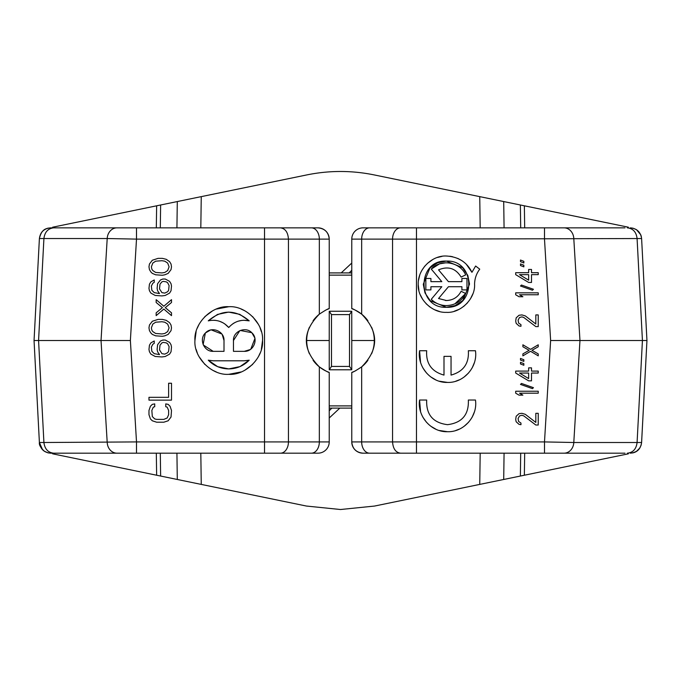 <?xml version="1.0" encoding="UTF-8"?>
<svg xmlns="http://www.w3.org/2000/svg" width="681" height="681" viewBox="0 0 681 681"><rect width="100%" height="100%" fill="white"/><g stroke="black" fill="none" stroke-linecap="round" stroke-linejoin="round"><path stroke-width="1.02" d="M160.299 453.18L160.631 476.045L306.441 506.051L340.5 509.516L374.559 506.051L520.369 476.045L520.701 453.18M351.771 270.297L349.149 272.919M475.466 350.732C477.909 366.855 464.008 382.977 447.519 382.424C431.039 382.977 417.13 366.863 419.573 350.732L426.689 350.732C425.863 363.535 431.635 371.656 443.995 375.086L443.995 356.367L451.043 356.367L451.043 375.086C463.403 371.656 469.175 363.543 468.349 350.732L475.466 350.732M455.759 381.198L459.232 379.87M464.187 376.968L468.537 373.009M472.188 367.868L474.47 362.445M475.466 400.028C477.909 416.151 464.008 432.265 447.519 431.711C431.039 432.273 417.13 416.159 419.573 400.028L426.689 400.028C426.068 414.627 433.014 422.841 447.519 424.672C462.024 422.85 468.971 414.635 468.349 400.028L475.466 400.028M455.759 430.486L459.232 429.158M464.187 426.263L468.537 422.297M472.188 417.155L474.47 411.741M446.404 312.349C431.609 313.081 417.249 298.295 418.236 284.19C417.776 268.859 432.282 255.196 446.404 256.022C458.424 256.763 466.936 262.185 471.942 272.306L475.627 266.033L479.739 269.165C476.402 273.617 474.683 278.623 474.572 284.181C475.483 298.618 460.637 313.362 446.404 312.349M442.131 256.345L437.517 257.461M432.878 259.478L427.353 263.445M424.825 266.075L421.828 270.425M419.743 275.107L418.492 280.393M418.245 284.828L418.892 290.217M420.373 294.941L422.697 299.402M426.059 303.666L429.924 307.029M434.478 309.71L439.603 311.515M454.27 311.234L458.934 309.412M463.565 306.527L467.489 302.866M470.477 298.814L472.835 293.92M228.739 306.722C245.756 305.428 263.828 323.492 262.534 340.517C263.828 357.534 245.756 375.606 228.739 374.32C211.714 375.606 193.651 357.542 194.936 340.517C193.651 323.501 211.714 305.428 228.739 306.722L216.294 309.089M212.634 310.8L204.836 316.622M199.014 324.411L197.311 328.08M196.119 331.63L194.936 340.517M196.119 349.404L197.311 352.962M199.014 356.623L204.836 364.42M212.634 370.243L216.294 371.945M437.849 262.73L446.404 261.087L462.569 267.684M462.74 267.854L467.719 275.294M467.856 275.626L469.498 283.917M469.498 284.181L462.91 300.347M462.74 300.517L455.291 305.505M454.968 305.641L446.404 307.284L430.247 300.687M446.404 261.087C476.198 259.665 476.198 308.706 446.404 307.284C416.61 308.706 416.61 259.665 446.404 261.087M239.857 366.642L228.739 368.906L217.826 366.727M217.614 366.642L208.267 360.189C213.902 365.876 220.729 368.779 228.739 368.906C236.741 368.779 243.568 365.876 249.203 360.189L240.078 366.548M465.685 293.494C461.59 301.206 455.163 305.241 446.404 305.599C440.505 305.488 435.457 303.394 431.26 299.308L441.816 286.718L430.911 286.718L430.911 289.91L425.846 289.91L425.846 278.461L430.911 278.461L430.911 281.653L441.816 281.653L431.26 269.063C440.862 258.593 460.05 261.904 465.685 274.877L461.114 277.082C455.649 268.263 448.124 265.854 438.547 269.863L448.438 281.653L461.897 281.653L461.897 278.461L466.97 278.461L466.97 289.91L461.897 289.91L461.897 286.718L448.438 286.718L438.547 298.508L446.404 300.525C453.069 300.261 457.972 297.188 461.114 291.289L465.685 293.494L454.934 303.828M445.425 300.491L446.404 300.525M339.819 408.115L329.229 417.989M341.181 272.919L351.771 263.045M520.701 227.854L520.369 204.99L374.559 174.991C351.856 170.318 329.144 170.318 306.441 174.991L160.631 204.99L160.299 227.854M524.685 453.18L524.361 475.227L628.376 453.827M524.361 475.227L520.369 476.045M492.848 481.714L491.861 481.918M504.076 453.18L503.702 479.475L492.967 481.688M491.767 199.099L492.831 199.32M628.376 227.207L524.361 205.807L524.685 227.854M520.369 204.99L524.361 205.807M156.315 227.854L156.639 205.807L52.624 227.207M156.639 205.807L160.631 204.99M176.924 227.854L177.298 201.559L188.943 199.158M189.012 481.884L188.058 481.688M52.624 453.827L156.639 475.227L156.315 453.18M160.631 476.045L156.639 475.227M331.851 408.115L329.298 410.677M400.53 453.18L369.63 453.18A11.271 7.968 -90 0 1 361.662 441.918L392.562 441.918C393.048 448.753 395.695 452.507 400.53 453.18L624.971 453.18M624.971 227.854L363.033 227.854A11.271 11.271 0 0 0 351.771 239.116L351.771 308.655C352.46 308.442 355.763 310.281 361.662 314.162C378.976 331.732 378.976 349.302 361.662 366.872C355.763 370.753 352.469 372.592 351.771 372.388A33.803 33.803 0 0 0 355.84 370.643A33.803 33.803 0 0 1 351.771 372.388L351.771 441.918A11.271 11.271 0 0 0 363.033 453.18L369.63 453.18M50.649 227.854L53.663 227.854L50.649 227.854C44.078 228.45 40.332 232.008 39.396 238.529C40.332 232.008 44.078 228.45 50.649 227.854M71.233 453.18L50.649 453.18C44.078 452.593 40.332 449.034 39.396 442.505L34.05 340.517L39.396 238.529C40.256 232.681 43.252 229.199 48.377 228.084L47.925 228.195M47.925 452.839L44.163 451.128M416.466 227.854L416.466 239.116L641.604 238.529L646.95 340.517L641.604 442.505C640.634 448.992 636.88 452.55 630.351 453.18M116.953 227.854L53.663 227.854C48.01 228.484 44.759 232.042 43.916 238.529L39.396 238.529L34.05 340.517L130.377 340.517L136.506 239.116L136.506 227.854L116.953 227.854A11.271 9.755 -90 0 0 107.206 238.529L136.506 239.116L264.534 239.116L264.534 227.854L136.506 227.854M319.338 366.872A33.803 33.803 0 0 0 329.229 372.388L329.229 441.918L319.338 441.918A11.271 7.968 90 0 1 311.37 453.18L280.47 453.18A11.271 7.968 -90 0 0 288.438 441.918L319.338 441.918L319.338 366.872A33.803 33.803 0 0 1 313.081 360.283A33.803 33.803 0 0 0 329.229 372.388C328.531 372.592 325.237 370.753 319.338 366.872C302.024 349.302 302.024 331.732 319.338 314.162C325.237 310.281 328.531 308.442 329.229 308.655L329.229 239.116A11.271 11.271 0 0 0 317.967 227.854L264.534 227.854M311.37 453.18L317.967 453.18A11.271 11.271 0 0 0 329.229 441.918A11.271 11.271 0 0 1 317.967 453.18M264.534 453.18L136.506 453.18L136.506 441.918L264.534 441.918L264.534 453.18L280.47 453.18M136.506 453.18L53.663 453.18C48.01 452.55 44.759 448.992 43.916 442.505L39.396 442.505L42.597 449.8M564.047 453.18A11.271 9.755 -90 0 0 573.794 442.505L544.494 441.918L416.466 441.918L416.466 453.18L544.494 453.18L544.494 441.918L550.623 340.517L544.494 239.116L544.494 227.854M627.337 453.18C633.024 452.593 636.275 449.034 637.084 442.505L641.604 442.505C640.744 448.353 637.748 451.835 632.623 452.95L636.446 451.392L639.791 448.072L641.213 444.931M627.337 227.854C633.024 228.45 636.275 232.008 637.084 238.529L642.43 340.517L579.965 340.517L573.794 442.505L637.084 442.505L642.43 340.517L646.95 340.517L641.57 442.965M641.187 236.035L641.604 238.529C640.634 232.042 636.88 228.484 630.351 227.854M632.751 228.109L636.48 229.667L640.77 234.817L641.315 236.511M130.377 340.517L136.506 441.918L43.916 442.505L38.57 340.517L43.916 238.529L107.206 238.529L101.035 340.517L107.206 442.505A11.271 9.755 -90 0 0 116.953 453.18M520.488 261.657L520.488 260.031L523.842 261.334L523.842 262.96L520.488 261.657M520.488 265.556L520.488 263.93L523.842 265.232L523.842 266.85L520.488 265.556M531.512 282.445L528.643 282.445L515.696 274.647L515.696 272.698L528.643 272.698L528.643 269.455L531.512 269.455L531.512 272.698L538.228 272.698L538.228 274.647L531.512 274.647L531.512 282.445M532.474 290.234L520.488 286.011L521.45 285.041L533.436 289.263L532.474 290.234M515.696 294.779L515.696 292.839L538.228 292.839L538.228 294.779L519.526 294.779L522.889 296.729L519.05 296.729L515.696 294.779M538.228 314.92L538.228 326.608L535.828 326.608L523.842 317.516L521.927 316.869L519.526 317.516L518.088 320.113L518.573 323.041L520.965 324.658L520.965 326.284L519.05 325.961L516.172 323.364L515.696 321.091L516.172 317.84L519.05 315.243L521.927 314.92L525.281 315.89L535.828 324.011L535.828 314.92L538.228 314.92M530.559 351.294L522.889 355.84L522.889 353.89L529.12 350.323L522.889 346.748L522.889 344.799L530.559 349.344L538.228 344.799L538.228 346.748L531.997 350.323L538.228 353.89L538.228 355.84L530.559 351.294M520.488 360.062L520.488 358.436L523.842 359.738L523.842 361.364L520.488 360.062M520.488 363.96L520.488 362.335L523.842 363.637L523.842 365.263L520.488 363.96M531.512 380.849L528.643 380.849L515.696 373.052L515.696 371.102L528.643 371.102L528.643 367.859L531.512 367.859L531.512 371.102L538.228 371.102L538.228 373.052L531.512 373.052L531.512 380.849M532.474 388.647L520.488 384.425L521.45 383.446L533.436 387.668L532.474 388.647M515.696 393.192L515.696 391.243L538.228 391.243L538.228 393.192L519.526 393.192L522.889 395.142L519.05 395.142L515.696 393.192M538.228 413.324L538.228 425.021L535.828 425.021L523.842 415.921L521.927 415.274L519.526 415.921L518.088 418.526L518.573 421.445L520.965 423.071L520.965 424.689L519.05 424.365L516.172 421.769L515.696 419.496L516.172 416.244L519.05 413.648L521.927 413.324L525.281 414.303L535.828 422.416L535.828 413.324L538.228 413.324M564.047 227.854A11.271 9.755 -90 0 1 573.794 238.529L579.965 340.517L550.623 340.517M164.793 274.801L162.393 275.269L155.677 274.801L152.323 273.387L150.884 271.983L149.445 269.633L148.969 266.816L149.445 263.998L152.323 260.244L158.077 258.363L162.393 258.363L166.232 259.308L169.586 261.649L171.025 263.998L171.501 266.816L171.025 269.633L168.147 273.387L164.793 274.801M157.6 283.713L160.478 279.959L162.87 279.023L165.27 279.023L169.586 281.372L171.025 283.713L171.501 286.063L171.025 290.761L169.586 293.102L165.27 295.452L161.916 295.92L155.2 295.452L150.884 293.102L149.445 290.761L148.969 288.412L149.445 284.181L150.884 281.84L154.246 279.959L154.246 282.309L152.808 283.245L151.369 286.063L151.846 290.285L154.246 292.634L159.516 293.571L157.6 290.761L157.115 288.412L157.6 283.713M163.832 309.063L156.162 315.635L156.162 312.817L162.393 307.659L156.162 302.492L156.162 299.674L163.832 306.246L171.501 299.674L171.501 302.492L165.27 307.659L171.501 312.817L171.501 315.635L163.832 309.063M164.793 335.827L162.393 336.295L155.677 335.827L152.323 334.414L150.884 333.009L149.445 330.66L148.969 327.842L149.445 325.024L152.323 321.27L158.077 319.398L162.393 319.398L166.232 320.334L169.586 322.683L171.025 325.024L171.501 327.842L171.025 330.66L168.147 334.414L164.793 335.827M157.6 344.739L160.478 340.985L162.87 340.049L165.27 340.049L169.586 342.398L171.025 344.739L171.501 347.089L171.025 351.788L169.586 354.129L165.27 356.478L161.916 356.946L155.2 356.478L150.884 354.129L149.445 351.788L148.969 349.438L149.445 345.216L150.884 342.866L154.246 340.985L154.246 343.335L152.808 344.271L151.369 347.089L151.846 351.319L154.246 353.66L159.516 354.605L157.6 351.788L157.115 349.438L157.6 344.739M171.501 383.241L171.501 400.139L148.969 400.139L148.969 397.321L168.624 397.321L168.624 383.241L171.501 383.241M167.185 407.178L165.747 406.71L165.747 403.893L168.147 404.361L170.063 406.242L171.501 410.464L171.025 417.036L168.147 420.79L163.832 422.203L156.639 422.203L152.323 420.79L150.407 418.917L148.969 414.686L148.969 410.464L150.407 406.242L152.323 404.361L154.723 403.893L154.723 406.71L153.285 407.178L151.846 410.464L152.323 416.568L154.723 418.917L156.639 419.385L163.832 419.385L167.185 417.972L168.624 414.686L168.624 410.464L167.185 407.178M419.573 350.732L420.569 362.445M422.85 367.868L426.502 373.009M430.852 376.968L435.806 379.87M439.279 381.198L447.519 382.424M419.573 400.028L420.569 411.741M422.85 417.155L426.502 422.297M430.852 426.263L435.806 429.158M439.279 430.486L447.519 431.711M471.942 272.306L466.255 264.202M462.067 260.763L457.794 258.422M452.542 256.694L449.826 256.226M228.739 374.32L241.176 371.945M244.845 370.243L252.634 364.42M258.457 356.623L260.159 352.962M261.351 349.404L262.534 340.517M261.351 331.63L260.159 328.08M258.457 324.411L252.634 316.622M244.845 310.8L241.176 309.089M351.771 408.115L329.229 408.115M351.771 272.919L329.229 272.919M361.662 366.872A33.803 33.803 0 0 0 367.919 360.283A33.803 33.803 0 0 1 361.662 366.872L361.662 441.918L351.771 441.918C352.443 448.753 356.197 452.507 363.033 453.18A11.271 11.271 0 0 1 351.771 441.918C352.443 448.753 356.197 452.507 363.033 453.18M374.303 340.517A33.803 33.803 0 0 1 371.622 353.694A33.803 33.803 0 0 0 374.303 340.517L351.771 340.517L351.754 369.783L329.246 369.783L329.229 340.517L306.697 340.517A33.803 33.803 0 0 1 309.378 327.34A33.803 33.803 0 0 0 306.697 340.517M374.295 340.279A33.803 33.803 0 0 0 371.622 327.34A33.803 33.803 0 0 1 374.295 340.279M361.662 314.171A33.803 33.803 0 0 1 367.919 320.751A33.803 33.803 0 0 0 351.771 308.655A33.803 33.803 0 0 1 361.662 314.162L361.662 239.116L392.562 239.116A11.271 7.968 90 0 1 400.53 227.854M430.077 300.517L425.089 293.077M424.953 292.745L423.31 284.454M423.31 284.181L429.907 268.025M430.077 267.854L437.517 262.866M329.229 308.655A33.803 33.803 0 0 0 325.178 310.391A33.803 33.803 0 0 1 329.229 308.655M319.338 314.171A33.803 33.803 0 0 0 313.081 320.751A33.803 33.803 0 0 1 319.338 314.171L319.338 239.116L288.438 239.116C287.961 232.281 285.305 228.527 280.47 227.854M306.705 340.755A33.803 33.803 0 0 0 309.378 353.694A33.803 33.803 0 0 1 306.705 340.755M250.216 349.557L244.283 351.336C253.545 351.83 258.831 339.07 251.936 332.873C245.73 325.969 232.97 331.255 233.464 340.517L239.806 330.677M240.274 330.472L251.732 332.677M251.936 332.873L254.762 337.844M254.915 338.525L250.804 349.149M217.392 314.494L208.267 320.845C216.345 319.176 223.172 321.398 228.739 327.501L224.628 323.773M223.113 322.837L219.452 321.228M215.554 320.376L213.774 320.249M217.614 314.401L228.51 312.128M228.739 312.128L239.644 314.307M239.857 314.401L249.203 320.845L243.696 320.249M241.917 320.376L238.018 321.228M234.358 322.837L232.842 323.773M222.227 334.584L224.006 340.517C224.5 331.255 211.74 325.969 205.543 332.873C198.639 339.07 203.925 351.83 213.187 351.336L203.347 345.003M203.142 344.526L205.347 333.069M205.543 332.873L210.514 330.038M211.195 329.885L221.819 333.996M311.37 227.854A11.271 7.968 90 0 1 319.338 239.116L329.229 239.116C328.557 232.281 324.803 228.527 317.967 227.854A11.271 11.271 0 0 1 329.229 239.116C328.557 232.281 324.803 228.527 317.967 227.854M519.526 274.647L528.643 280.172L528.643 274.647L519.526 274.647M519.526 373.052L528.643 378.576L528.643 373.052L519.526 373.052M233.464 340.517L233.464 351.336L244.283 351.336M208.267 320.845C221.912 309.31 235.558 309.31 249.203 320.845C241.117 319.185 234.298 321.398 228.739 327.501M213.187 351.336L224.006 351.336L224.006 340.517M249.203 360.189L244.283 360.794L213.187 360.794L208.267 360.189M155.677 272.451L161.916 272.919L164.793 272.451L167.662 270.57L169.101 266.816L167.662 263.062L164.793 261.181L161.916 260.712L155.677 261.181L152.808 263.062L151.369 266.816L151.846 269.165L152.808 270.57L155.677 272.451M163.355 281.372L161.916 281.84L159.992 284.181L159.516 288.88L161.916 292.634L164.793 293.102L167.662 291.698L168.624 290.285L169.101 285.594L167.662 282.777L166.232 281.84L163.355 281.372M155.677 333.477L161.916 333.945L164.793 333.477L167.662 331.596L169.101 327.842L167.662 324.088L164.793 322.207L161.916 321.738L155.677 322.207L152.808 324.088L151.369 327.842L151.846 330.191L152.808 331.596L155.677 333.477M163.355 342.398L161.916 342.866L159.992 345.216L159.516 349.906L161.916 353.66L164.793 354.129L167.662 352.724L168.624 351.319L169.101 346.62L167.662 343.803L166.232 342.866L163.355 342.398M329.229 340.517L329.246 311.251L351.754 311.251L351.771 340.517M329.246 311.251L331.485 314.605L331.485 366.429L329.246 369.783M331.485 366.429L349.515 366.429L351.754 369.783M349.515 366.429L349.515 314.605L351.754 311.251M349.515 314.605L331.485 314.605M439.483 304.441L440.862 304.858M459.684 267.395L459.258 267.071M453.912 264.126L449.971 263.079M445.91 262.781L439.892 263.794M439.39 263.964L431.26 269.063M479.739 484.404L480.19 453.18M200.81 453.18L201.261 484.404M480.19 227.854L479.739 196.63M201.261 196.63L200.81 227.854M176.924 453.18L177.298 479.475M504.076 227.854L503.702 201.559M363.033 227.854A11.271 11.271 0 0 0 351.771 239.116L361.662 239.116A11.271 7.968 -90 0 1 369.63 227.854M50.649 453.18C44.078 452.593 40.332 449.034 39.396 442.505C38.962 444.889 40.673 447.843 44.52 451.375L48.377 452.95M392.562 441.918L392.562 239.116L416.466 239.116L416.466 441.918L392.562 441.918M264.534 441.918L264.534 239.116L288.438 239.116L288.438 441.918L264.534 441.918M351.771 405.902L329.229 405.902M329.229 275.133L351.771 275.133M48.377 228.084C46.027 228.867 41.643 228.969 39.396 238.52M39.396 442.505L34.05 340.517"/></g></svg>
